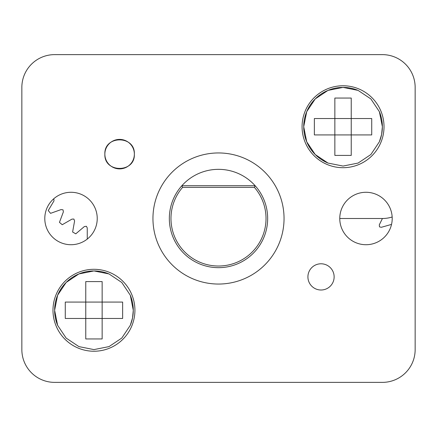 <?xml version="1.0" encoding="UTF-8"?>
<svg xmlns="http://www.w3.org/2000/svg" width="437" height="437" viewBox="0 0 437 437"><rect width="100%" height="100%" fill="white"/><g stroke="black" fill="none" stroke-linecap="round" stroke-linejoin="round"><path stroke-width="0.66" d="M102.149 338.948L85.761 338.948L85.761 281.592L102.149 281.592L102.149 302.076L65.277 302.076L65.277 318.464L122.633 318.464L122.633 302.076L102.149 302.076L102.149 338.948M130.603 324.544A39.33 39.33 0 0 0 133.285 310.27L130.292 295.221L121.765 282.46L109.004 273.933L93.955 270.94L78.906 273.933L66.145 282.46L57.618 295.221L54.625 310.27L57.618 325.319L66.145 338.08L78.906 346.607L93.955 349.6L109.004 346.607L121.765 338.08L130.292 325.319L132.531 317.945L133.285 310.27A39.33 39.33 0 0 0 130.292 295.221M351.239 155.408L334.851 155.408L334.851 98.052L351.239 98.052L351.239 118.536L314.367 118.536L314.367 134.924L371.723 134.924L371.723 118.536L351.239 118.536L351.239 155.408M379.693 141.004A39.33 39.33 0 0 0 382.375 126.73L379.382 111.681L370.855 98.92L358.094 90.393L343.045 87.4L327.996 90.393L315.235 98.92L306.708 111.681L303.715 126.73L306.708 141.779L315.235 154.54L327.996 163.067L343.045 166.06L358.094 163.067L370.855 154.54L379.382 141.779L381.621 134.405L382.375 126.73A39.33 39.33 0 0 0 379.382 111.681M255.142 185.725A49.163 49.163 0 0 0 181.858 185.725L255.142 185.725L254.405 187.364L182.595 187.364L181.858 185.725A49.163 49.163 0 0 1 263.38 238.569A49.163 49.163 0 0 1 173.62 238.569A49.163 49.163 0 0 1 181.858 185.725M182.595 187.364A47.524 47.524 160.6 0 0 218.5 266.024A47.524 47.524 71.7 0 0 254.405 187.364M52.986 310.27A40.969 40.969 0 0 1 114.439 274.791A40.969 40.969 0 0 1 114.439 345.749A40.969 40.969 0 0 1 52.986 310.27M302.076 126.73A40.969 40.969 0 0 1 363.529 91.251A40.969 40.969 0 0 1 363.529 162.209A40.969 40.969 0 0 1 302.076 126.73M134.356 154.141A14.749 14.749 0 0 1 112.233 166.912A14.749 14.749 0 0 1 112.233 141.37A14.749 14.749 0 0 1 134.356 154.141C135.246 173.161 103.973 173.161 104.858 154.141C103.973 135.126 135.246 135.126 134.356 154.141M334.136 276.894A13.11 13.11 0 0 1 314.471 288.251A13.11 13.11 0 0 1 314.471 265.543A13.11 13.11 0 0 1 334.136 276.894M97.233 218.5A26.22 26.22 0 0 1 57.903 241.208A26.22 26.22 0 0 1 57.903 195.792A26.22 26.22 0 0 1 97.233 218.5M392.207 218.5A26.22 26.22 0 0 1 352.877 241.208A26.22 26.22 0 0 1 352.877 195.792A26.22 26.22 0 0 1 392.207 218.5M21.85 349.6L21.85 87.4A32.775 32.775 0 0 1 54.625 54.625L382.375 54.625A32.775 32.775 0 0 1 415.15 87.4L415.15 349.6A32.775 32.775 0 0 1 382.375 382.375L54.625 382.375A32.775 32.775 0 0 1 21.85 349.6L21.85 87.4L21.85 349.6M108.327 273.66A39.33 39.33 0 0 0 93.955 270.94M93.223 270.945A39.33 39.33 0 0 0 78.906 273.933M78.234 274.218A39.33 39.33 0 0 0 66.145 282.46M65.632 282.979A39.33 39.33 0 0 0 57.618 295.221M57.345 295.898A39.33 39.33 0 0 0 54.625 310.27M54.63 311.002A39.33 39.33 0 0 0 57.618 325.319M357.417 90.12A39.33 39.33 0 0 0 343.045 87.4M342.313 87.405A39.33 39.33 0 0 0 327.996 90.393M327.324 90.678A39.33 39.33 0 0 0 315.235 98.92M314.722 99.439A39.33 39.33 0 0 0 306.708 111.681M306.435 112.358A39.33 39.33 0 0 0 303.715 126.73M303.72 127.462A39.33 39.33 0 0 0 306.708 141.779M306.993 142.451A39.33 39.33 0 0 0 315.235 154.54M315.754 155.053A39.33 39.33 0 0 0 327.996 163.067M53.833 198.693L53.986 200.878L48.245 210.53L50.561 213.343L61.136 209.563L63.021 209.847L63.387 211.847L59.459 222.362L62.245 224.722L71.968 219.117L73.875 219.057L74.59 220.958L72.608 232.009L75.77 233.828L84.336 226.579L86.373 226.268L87.247 227.923L87.269 239.148M382.424 218.5L379.283 224.869L379.507 226.885L381.359 227.289L391.536 224.394M234.888 382.375L382.375 382.375M202.113 54.625L234.888 54.625M415.15 349.6L415.15 185.725M392.164 217.003A32.775 32.775 0 0 1 382.375 218.5L339.767 218.5M280.122 196.158A65.55 65.55 0 0 1 207.034 283.039A65.55 65.55 0 0 1 168.338 176.302A65.55 65.55 0 0 1 280.122 196.158"/></g></svg>
